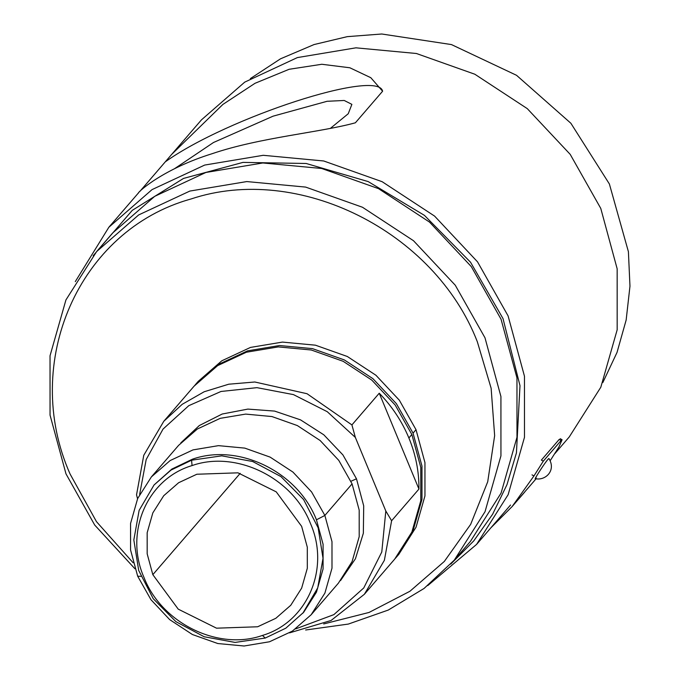 <?xml version="1.0" encoding="UTF-8"?>
<svg xmlns="http://www.w3.org/2000/svg" width="680" height="680" viewBox="0 0 680 680"><rect width="100%" height="100%" fill="white"/><g stroke="black" fill="none" stroke-linecap="round" stroke-linejoin="round"><path stroke-width="1.02" d="M427.754 585.59L476.587 544.399L508.138 494.683L524.484 437.291L524.476 376.261L508.096 315.911L477.53 261.851L434.588 216.095L382.151 181.704L323.723 160.981L263.219 155.304L204.697 165.061L152.056 189.601L108.843 227.273L75.276 281.639M138.227 193.298C138.023 191.734 163.769 168.708 212.185 153.68C260.049 137.385 320.577 132.456 355.385 122.791L382.611 91.222L370.812 77.707L349.868 67.779L321.819 64.269L289.094 69.292L255.008 83.3L222.895 104.422L171.657 154.428L201.518 119.799L244.74 82.118L297.373 57.587L355.903 47.83L416.406 53.499L474.835 74.23L527.272 108.621L570.214 154.377L600.78 208.429L617.159 268.787L617.168 329.808L600.822 387.209L569.27 436.925L554.931 453.552M171.657 154.428L139.782 191.496M450.746 564.111L473.756 540.898L492.635 514.207L506.974 484.653L516.435 452.888L519.996 385.653L502.996 318.554L470.517 262.2L424.422 215.356L368.203 181.594L306.153 163.481L242.989 162.393L183.523 178.423L132.269 210.35L93.143 255.731M382.611 91.222C378.054 68.595 227.749 117.402 165.452 161.721M330.208 128.511L348.236 113.747L351.883 104.371L344.216 100.47L327.097 101.286L273.062 116.178L213.477 142.511L174.488 168.733M305.643 630.003L348.313 624.078L388.288 610.053L424.074 588.446L454.342 560.057L470.381 541.45L501.075 493.094L516.979 437.265L516.962 377.901L501.033 319.192L471.3 266.611L429.53 222.105L378.522 188.649L321.691 168.487L262.837 162.97L205.904 172.465L154.708 196.333L112.668 232.976L96.628 251.575L65.934 299.931L50.031 355.767L50.048 415.131L65.977 473.841L94.716 525.062L134.904 568.735M454.342 560.057L485.035 511.7L500.939 455.863L500.922 396.5L484.993 337.798L455.26 285.218L413.491 240.712L362.482 207.256L305.651 187.094L246.798 181.569L189.864 191.063L138.669 214.931L96.628 251.575M250.359 78.599L280.517 58.811L314.058 44.557L347.259 36.652L381.777 34L451.46 44.583L516.537 75.302L570.885 123.275L609.382 183.974L628.405 251.685L629.969 286.186L626.152 320.025L617.032 352.41L602.837 382.559M323.688 623.951L369.053 612.45L409.904 591.277L444.32 561.442L470.671 524.348L487.721 481.746L494.649 435.65L491.13 388.246L477.335 341.768C434.546 231.047 298.095 163.055 190.859 199.036C78.957 229.984 20.663 362.678 70.066 473.994L96.475 521.662L133.127 562.76M195.27 384.786L198.237 381.344L221.816 360.791L250.52 347.412L282.447 342.091L315.444 345.185L347.319 356.49L375.921 375.25L399.339 400.205L416.015 429.692L424.949 462.613L424.957 495.898L416.041 527.204L398.828 554.319L395.853 557.77L413.066 530.646L421.982 499.341L421.974 466.055L413.049 433.135L396.372 403.648L372.946 378.692L344.344 359.933L312.477 348.627L279.48 345.534L247.554 350.854L218.841 364.242L194.675 385.483M395.258 558.45L395.853 557.77M535.356 478.635C545.096 481.049 556.538 470.696 548.896 458.49L548.071 459.212C544.314 463.386 531.513 483.463 536.154 477.896M547.289 460.164L545.105 463.088M490.926 527.774L512.125 506.566L533.944 475.949L543.294 461.167L561.119 440.504L562.088 439.748L558.9 447.015L550.188 460.708M543.294 461.167L541.373 460.096L559.198 439.433L561.119 440.504M152.83 574.668L147.178 553.817L147.169 532.737L152.821 512.907L163.719 495.728L178.644 482.715L196.834 474.24L237.949 472.829L276.25 491.869L301.648 526.354L307.3 547.204L307.309 568.284L301.656 588.115L290.76 605.285L275.825 618.298L257.644 626.773L216.529 628.184L178.228 609.144L152.83 574.668L240.193 473.356M311.176 614.729L338.385 583.177L352.096 561.569L359.201 536.63L359.193 510.111L352.078 483.888L338.793 460.394L320.135 440.512L297.347 425.57L271.957 416.559L245.667 414.094L220.235 418.336L197.362 429.003L178.585 445.375L151.376 476.918L137.666 498.525L130.56 523.464L130.569 549.984L137.683 576.207L150.969 599.7L169.626 619.582L192.415 634.525L217.804 643.535L244.095 646L269.526 641.759L292.4 631.1L311.176 614.729L324.896 593.121L331.993 568.183L331.984 541.663L324.87 515.44L311.593 491.946L292.927 472.065L270.139 457.121L244.757 448.112L218.467 445.646L193.026 449.888L170.161 460.547L151.376 476.918M340.536 580.584L355.427 558.781L363.35 533.239L363.707 505.886L356.481 478.788L342.924 454.929L323.825 434.817L300.509 419.857L274.593 411.085L247.869 409.096L222.173 414.026L199.308 425.552L180.829 442.858M295.63 628.898L333.872 614.626L363.766 587.945L381.786 551.99L385.815 511.003L355.342 437.41L351.917 424.915L307.037 393.72L254.83 381.999L228.744 384.208L204.195 391.748L182.223 404.294L163.778 421.302L143.769 455.285L136.535 494.836L137.564 498.746M139.647 494.385L146.183 459.527L163.047 429.063L188.751 405.688L221.008 391.467L256.972 387.659L293.462 394.613L327.25 411.697L355.342 437.41M289.57 632.859L331.075 620.475L364.37 594.277L384.378 560.303L391.612 520.744L418.948 489.056L379.245 393.219L351.917 424.915M418.948 489.056C419.101 471.665 415.752 454.631 408.884 437.954C401.948 421.311 392.071 406.394 379.245 393.219M391.612 520.744L385.815 511.003M163.778 421.302L194.081 386.163L217.651 365.619L246.364 352.231L278.29 346.911L311.287 350.004L343.153 361.309L371.764 380.069L395.182 405.025L411.859 434.512L420.793 467.432L420.793 500.718L411.885 532.032L394.672 559.147L364.37 594.277M154.045 484.985L171.844 469.081L192.482 459.17C238.689 442.901 297.806 471.775 316.455 519.809L323.085 544.281L323.068 568.981L316.447 592.187L303.705 612.246L285.855 628.167L265.26 638.053L235.076 642.421L204.179 636.752L175.891 621.648L153.255 598.731L138.712 570.486L133.832 539.928L139.128 510.374L154.045 484.985L170.994 470.092L191.59 460.207L221.774 455.838L252.679 461.508L280.968 476.612L303.594 499.528L318.138 527.782L323.025 558.331L317.721 587.885L302.812 613.275M262.421 635.435C218.433 651.04 161.67 623.279 144.024 577.524C124.075 532.516 147.109 478.848 192.057 465.579C236.045 449.973 292.808 477.734 310.454 523.49C330.403 568.497 307.368 622.166 262.421 635.435L265.26 638.053M416.015 429.692L413.049 433.135M527.527 488.665L515.89 502.197M532.024 474.878L533.944 475.949M356.481 478.788L350.957 481.27M408.884 437.954L411.859 434.512M352.078 483.888L324.87 515.44L316.455 519.809M140.853 576.334L137.683 576.207M192.482 459.17L191.59 460.207L192.057 465.579M476.587 544.399L510.552 505.01M138.703 192.635L108.843 227.273M518.662 498.992L512.125 506.566M526.923 489.413L536.078 478.796M518.696 499.018L524.637 492.133M560.167 438.677L562.088 439.748"/></g></svg>

